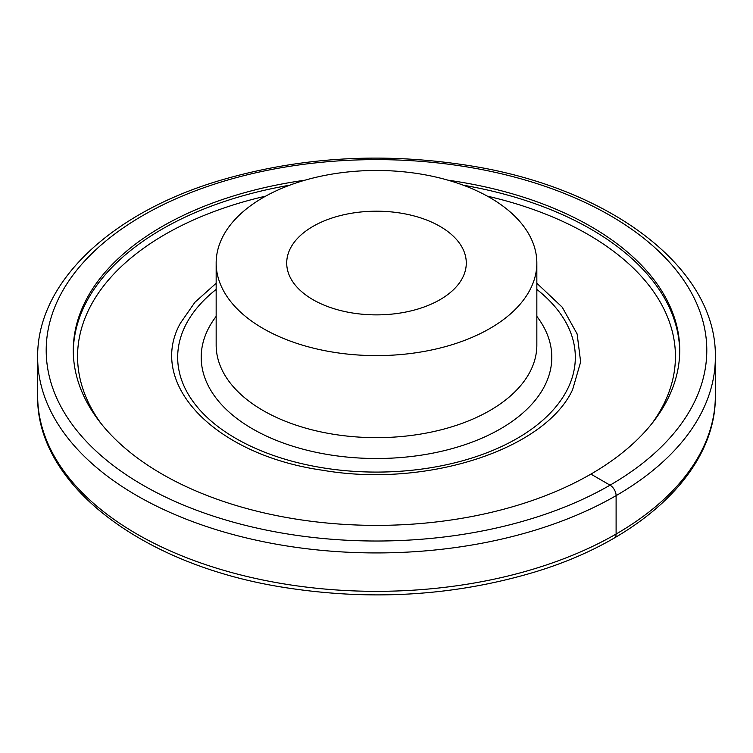 <?xml version="1.0" encoding="UTF-8"?>
<svg xmlns="http://www.w3.org/2000/svg" width="753" height="753" viewBox="0 0 753 753"><rect width="100%" height="100%" fill="white"/><g stroke="black" fill="none" stroke-linecap="round" stroke-linejoin="round"><path stroke-width="1.13" d="M448.063 180.202A303.224 175.063 180 0 1 461.871 182.339A303.224 175.063 180 0 1 679.724 350.314A303.224 175.063 180 0 1 461.871 518.299A303.224 175.063 180 0 1 291.129 518.299A303.224 175.063 180 0 1 73.276 350.314A303.224 175.063 180 0 1 291.129 182.339A303.224 175.063 180 0 1 304.937 180.202M679.714 351.623A303.224 175.063 0 0 0 463.264 185.191M289.736 185.191A303.224 175.063 0 0 0 85.55 303.647A303.224 175.063 0 0 0 73.286 351.623M290.338 277.631A89.786 51.844 180 0 1 286.714 263.042A89.786 51.844 180 0 1 363.727 211.725A89.786 51.844 180 0 1 462.662 248.443A89.786 51.844 180 0 1 466.286 263.042A89.786 51.844 180 0 1 389.273 314.349A89.786 51.844 180 0 1 290.338 277.631M222.643 236.979A160.342 92.572 180 0 1 399.306 171.411A160.342 92.572 180 0 1 536.842 263.042A160.342 92.572 180 0 1 530.357 289.105A160.342 92.572 180 0 1 353.694 354.672A160.342 92.572 180 0 1 216.158 263.042A160.342 92.572 180 0 1 222.643 236.979M216.158 283.26L194.952 302.235L180.391 323.206C146.458 383.983 215.104 455 322.51 470.23C425.822 488.189 544.843 449.842 572.609 389.649L580.648 361.948L577.127 333.946L562.246 307.205L536.842 283.26M614.326 537.953A8.556 4.942 -120 0 0 616.105 534.037L616.105 495.634A8.556 4.942 -120 0 0 610.052 485.158L590.907 474.108M283.505 533.303A330.294 190.697 0 0 0 693.438 404.003A330.294 190.697 0 0 0 469.496 167.335A330.294 190.697 0 0 0 59.562 296.626A330.294 190.697 0 0 0 283.505 533.303M281.104 545.021A338.85 195.629 0 0 0 715.35 357.299C717.11 268.67 611.417 188.401 470.917 165.886C383.795 151.871 299.929 156.793 219.311 180.635C110.38 213.184 36.718 282.855 37.65 357.299A338.85 195.629 0 0 0 51.355 412.38A338.85 195.629 0 0 0 281.104 545.021M715.35 395.702C716.272 469.881 643.137 539.355 534.79 572.026C453.899 596.16 369.657 601.186 282.083 587.114C141.583 564.599 35.89 484.33 37.65 395.702A338.85 195.629 0 0 0 51.355 450.783A338.85 195.629 0 0 0 281.104 583.424A338.85 195.629 0 0 0 715.35 395.702L715.35 357.299M651.863 423.61A298.941 172.597 0 0 0 487.295 196.128M265.705 196.128A298.941 172.597 0 0 0 101.137 423.61M216.158 316.382A175.308 101.213 0 0 0 208.289 328.807A175.308 101.213 0 0 0 327.141 454.417A175.308 101.213 0 0 0 544.711 385.79A175.308 101.213 0 0 0 536.842 316.382M216.158 263.042L216.158 345.081A160.342 92.572 0 0 0 353.694 436.712A160.342 92.572 0 0 0 530.357 371.144A160.342 92.572 0 0 0 536.842 345.081L536.842 263.042M216.158 289.425A198.82 114.785 0 0 0 185.718 324.985A198.82 114.785 0 0 0 320.524 467.444A198.82 114.785 0 0 0 567.282 389.612A198.82 114.785 0 0 0 536.842 289.425M37.65 395.702L37.65 357.299"/></g></svg>
